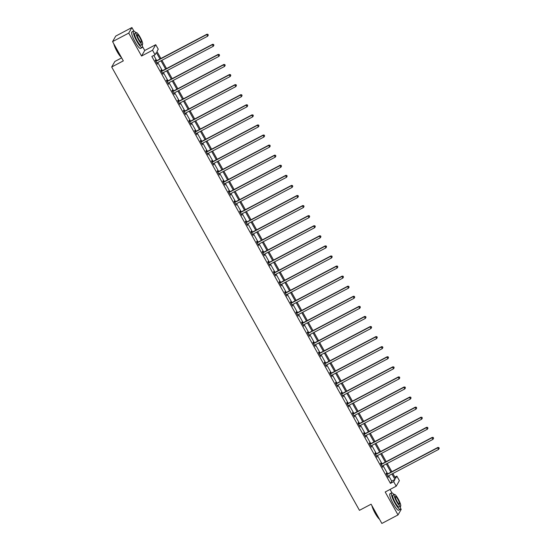 <?xml version="1.0" encoding="UTF-8"?>
<svg xmlns="http://www.w3.org/2000/svg" width="551" height="551" viewBox="0 0 551 551"><rect width="100%" height="100%" fill="white"/><g stroke="black" fill="none" stroke-linecap="round" stroke-linejoin="round"><path stroke-width="0.83" d="M394.881 477.166L396.851 476.133L399.379 480.651L396.197 486.202L393.669 481.677L394.957 479.432L391.933 474.018M121.654 57.876L114.863 61.457L111.688 67.002L359.452 510.329L371.092 504.199L381.857 523.45L398.022 514.93L401.197 509.379L400.584 508.277M391.961 492.849L390.053 489.44M111.688 67.002L123.328 60.872L112.569 41.621L115.744 36.07L131.909 27.55L128.734 33.101L141.552 56.037L152.544 50.237L155.726 44.693L158.254 49.211L156.966 51.463L160.892 58.496M141.552 56.037L144.734 50.485L142.489 46.477M133.865 31.049L131.909 27.55M144.734 50.485L155.726 44.693M112.569 41.621L128.734 33.101M159.976 58.978L156.36 52.51L155.072 54.763L151.842 56.464L390.439 483.385L391.727 481.133L388.703 475.72M387.684 473.901L383.069 465.643M382.05 463.825L377.435 455.56M376.416 453.748L371.801 445.483M370.789 443.665L366.167 435.407M365.155 433.589L360.533 425.331M359.521 423.512L354.906 415.247M353.887 413.429L349.272 405.171M348.253 403.353L343.638 395.095M342.626 393.276L338.004 385.011M336.992 383.193L332.37 374.935M331.358 373.117L326.743 364.858M325.724 363.04L321.109 354.775M320.09 352.964L315.475 344.699M314.456 342.88L309.841 334.622M308.829 332.804L304.207 324.539M303.195 322.728L298.573 314.463M297.561 312.644L292.946 304.386M291.927 302.568L287.312 294.31M286.293 292.491L281.678 284.226M280.666 282.408L276.044 274.15M275.032 272.332L270.41 264.074M269.398 262.255L264.783 253.99M263.764 252.172L259.149 243.914M258.13 242.096L253.515 233.838M252.496 232.019L247.881 223.754M246.869 221.936L242.247 213.678M241.235 211.859L236.613 203.601M235.601 201.783L230.986 193.518M229.967 191.707L225.352 183.442M224.333 181.623L219.718 173.365M218.706 171.547L214.084 163.282M213.072 161.471L208.45 153.206M207.438 151.387L202.823 143.129M201.804 141.311L197.189 133.053M196.17 131.234L191.555 122.969M190.536 121.151L185.921 112.893M184.909 111.075L180.287 102.817M179.275 100.998L174.653 92.733M173.641 90.915L169.026 82.657M168.007 80.839L163.392 72.58M162.373 70.762L157.758 62.497M156.746 60.686L153.805 55.431M156.009 60.961L155.423 59.914L155.21 60.286L157.372 64.164L157.069 62.862A0.744 0.723 -150.2 0 0 156.863 63.034L156.787 63.117M161.643 71.038L161.057 69.991L160.844 70.37L163.006 74.247L162.703 72.939A0.744 0.723 -150.2 0 0 162.497 73.111L162.421 73.2M167.27 81.114L166.691 80.074L166.471 80.446L168.64 84.324L168.337 83.022A0.744 0.723 -150.2 0 0 168.131 83.187L168.055 83.277M172.904 91.197L172.318 90.15L172.105 90.522L174.274 94.4L173.971 93.098A0.744 0.723 -150.2 0 0 173.765 93.271L173.689 93.353M178.538 101.274L177.952 100.227L177.739 100.606L179.908 104.476L179.598 103.175M184.172 111.35L183.586 110.31L183.373 110.682L185.535 114.56L185.232 113.258A0.744 0.723 -150.2 0 0 185.026 113.423L184.957 113.513M189.806 121.434L189.22 120.387L189.007 120.759L191.169 124.636L190.866 123.334M195.433 131.51L194.854 130.463L194.634 130.842L196.803 134.713L196.5 133.411A0.744 0.723 -150.2 0 0 196.294 133.583L196.218 133.673M201.067 141.586L200.481 140.539L200.268 140.918L202.437 144.796L202.134 143.494A0.744 0.723 -150.2 0 0 201.928 143.659L201.852 143.749M206.701 151.67L206.115 150.623L205.902 150.995L208.071 154.872L207.761 153.571A0.744 0.723 -150.2 0 0 207.555 153.736L207.486 153.825M212.335 161.746L211.749 160.699L211.536 161.078L213.698 164.949L213.395 163.647A0.744 0.723 -150.2 0 0 213.189 163.819L213.12 163.909M217.969 171.822L217.383 170.776L217.17 171.154L219.332 175.032L219.029 173.723A0.744 0.723 -150.2 0 0 218.823 173.896L218.747 173.985M223.603 181.906L223.017 180.859L222.804 181.231L224.966 185.108L224.663 183.807A0.744 0.723 -150.2 0 0 224.457 183.972L224.381 184.062M229.23 191.982L228.651 190.935L228.431 191.307L230.6 195.185L230.297 193.883M234.864 202.059L234.278 201.012L234.065 201.39L236.234 205.268L235.931 203.96A0.744 0.723 -150.2 0 0 235.725 204.132L235.649 204.221M240.498 212.142L239.912 211.095L239.699 211.467L241.868 215.345L241.558 214.043M246.132 222.218L245.546 221.171L245.333 221.543L247.495 225.421L247.192 224.119A0.744 0.723 -150.2 0 0 246.986 224.291L246.91 224.374M251.766 232.295L251.18 231.248L250.967 231.627L253.129 235.504L252.826 234.196A0.744 0.723 -150.2 0 0 252.62 234.368L252.544 234.457M257.393 242.371L256.814 241.331L256.594 241.703L258.763 245.581L258.46 244.279A0.744 0.723 -150.2 0 0 258.254 244.444L258.178 244.534M263.027 252.454L262.441 251.408L262.228 251.779L264.397 255.657L264.094 254.355A0.744 0.723 -150.2 0 0 263.888 254.528L263.812 254.61M268.661 262.531L268.075 261.484L267.862 261.863L270.031 265.734L269.721 264.432M274.295 272.607L273.709 271.567L273.496 271.939L275.658 275.817L275.355 274.515A0.744 0.723 -150.2 0 0 275.149 274.68L275.08 274.77M279.929 282.691L279.343 281.644L279.13 282.016L281.292 285.893L280.989 284.591M285.563 292.767L284.977 291.72L284.764 292.099L286.926 295.97L286.623 294.668A0.744 0.723 -150.2 0 0 286.417 294.84L286.341 294.93M291.19 302.843L290.611 301.796L290.391 302.175L292.56 306.053L292.257 304.744A0.744 0.723 -150.2 0 0 292.051 304.917L291.975 305.006M296.824 312.927L296.238 311.88L296.025 312.252L298.194 316.129L297.891 314.828A0.744 0.723 -150.2 0 0 297.685 314.993L297.609 315.082M302.458 323.003L301.872 321.956L301.659 322.335L303.828 326.206L303.518 324.904M308.092 333.079L307.506 332.033L307.293 332.411L309.455 336.289L309.152 334.98A0.744 0.723 -150.2 0 0 308.946 335.153L308.87 335.242M313.726 343.163L313.14 342.116L312.927 342.488L315.089 346.365L314.786 345.064A0.744 0.723 -150.2 0 0 314.58 345.229L314.504 345.319M319.353 353.239L318.774 352.192L318.554 352.564L320.723 356.442L320.42 355.14M324.987 363.316L324.401 362.269L324.188 362.648L326.357 366.525L326.054 365.217A0.744 0.723 -150.2 0 0 325.848 365.389L325.772 365.478M330.621 373.392L330.035 372.352L329.822 372.724L331.991 376.602L331.681 375.3M336.255 383.475L335.669 382.428L335.456 382.8L337.618 386.678L337.315 385.376M341.889 393.552L341.303 392.505L341.09 392.884L343.252 396.754L342.949 395.453A0.744 0.723 -150.2 0 0 342.743 395.625L342.667 395.714M347.523 403.628L346.937 402.588L346.717 402.96L348.886 406.838L348.583 405.536A0.744 0.723 -150.2 0 0 348.377 405.701L348.301 405.791M353.15 413.711L352.564 412.665L352.351 413.036L354.52 416.914L354.217 415.612M358.784 423.788L358.198 422.741L357.985 423.12L360.154 426.991L359.851 425.689M364.418 433.864L363.832 432.817L363.619 433.196L365.781 437.074L365.478 435.772A0.744 0.723 -150.2 0 0 365.272 435.937L365.203 436.027M370.052 443.948L369.466 442.901L369.253 443.273L371.415 447.15L371.112 445.849M375.686 454.024L375.1 452.977L374.887 453.356L377.049 457.227L376.746 455.925A0.744 0.723 -150.2 0 0 376.54 456.097L376.464 456.187M381.313 464.1L380.734 463.054L380.514 463.432L382.683 467.31L382.38 466.001A0.744 0.723 -150.2 0 0 382.174 466.174L382.098 466.263M386.947 474.184L386.361 473.137L386.148 473.509L388.317 477.386L388.014 476.085M396.197 486.202L385.204 491.995L398.022 514.93M390.439 483.385L393.669 481.677M155.072 54.763L152.544 50.237M392.849 473.536L395.563 478.378L396.851 476.133M161.911 60.314L166.526 68.572M167.545 70.39L172.16 78.655M173.172 80.467L177.794 88.732M178.806 90.55L183.428 98.808M184.44 100.626L189.055 108.884M190.074 110.703L194.689 118.968M195.708 120.786L200.323 129.044M201.335 130.862L205.957 139.121M206.969 140.939L211.591 149.204M212.603 151.022L217.218 159.28M218.237 161.099L222.852 169.357M223.871 171.175L228.486 179.44M229.505 181.258L234.12 189.516M235.132 191.335L239.754 199.593M240.766 201.411L245.388 209.676M246.4 211.488L251.015 219.753M252.034 221.571L256.649 229.829M257.668 231.647L262.283 239.912M263.295 241.724L267.917 249.989M268.929 251.807L273.551 260.065M274.563 261.883L279.178 270.142M280.197 271.96L284.812 280.225M285.831 282.043L290.446 290.301M291.465 292.12L296.08 300.378M297.092 302.196L301.714 310.461M302.726 312.279L307.348 320.537M308.36 322.356L312.975 330.614M313.994 332.432L318.609 340.697M319.628 342.508L324.243 350.773M325.255 352.592L329.877 360.85M330.889 362.668L335.511 370.933M336.523 372.745L341.138 381.01M342.157 382.828L346.772 391.086M347.791 392.904L352.406 401.162M353.425 402.981L358.04 411.246M359.052 413.064L363.674 421.322M364.686 423.14L369.308 431.399M370.32 433.217L374.935 441.482M375.954 443.3L380.569 451.558M381.588 453.377L386.203 461.635M387.215 463.453L391.837 471.718M390.921 472.2L386.299 463.935M385.287 462.124L380.665 453.859M379.653 452.04L375.038 443.782M374.019 441.964L369.404 433.699M368.385 431.888L363.77 423.623M362.751 421.804L358.136 413.546M357.124 411.728L352.502 403.47M351.49 401.651L346.868 393.386M345.856 391.568L341.241 383.31M340.222 381.492L335.607 373.234M334.588 371.415L329.973 363.15M328.961 361.332L324.339 353.074M323.327 351.256L318.705 342.998M317.693 341.179L313.078 332.914M312.059 331.103L307.444 322.838M306.425 321.019L301.81 312.761M300.791 310.943L296.176 302.678M295.164 300.867L290.542 292.602M289.53 290.783L284.915 282.525M283.896 280.707L279.281 272.449M278.262 270.631L273.647 262.366M272.628 260.547L268.013 252.289M267.001 250.471L262.379 242.213M261.367 240.394L256.745 232.129M255.733 230.311L251.118 222.053M250.099 220.235L245.484 211.977M244.465 210.158L239.85 201.893M238.838 200.075L234.216 191.817M233.204 189.999L228.582 181.74M227.57 179.922L222.955 171.657M221.936 169.846L217.321 161.581M216.302 159.762L211.687 151.504M210.668 149.686L206.053 141.421M205.041 139.61L200.419 131.345M199.407 129.526L194.785 121.268M193.773 119.45L189.158 111.192M188.139 109.374L183.524 101.109M182.505 99.29L177.89 91.032M176.878 89.214L172.256 80.956M171.244 79.137L166.622 70.872M165.61 69.054L160.995 60.796M391.727 481.133L394.957 479.432M155.795 61.333L155.905 61.326A0.744 0.723 -150.2 0 0 156.174 61.244L206.749 34.596L207.651 36.208L157.076 62.855M155.602 61.003L156.126 60.947A0.744 0.723 -150.2 0 0 156.388 60.865L206.962 34.217L206.749 34.596L207.927 34.52L208.285 35.168L207.927 34.52M208.009 34.376L206.962 34.217M207.651 36.208L208.285 35.168M121.406 57.435A9.098 1.791 -117.8 0 1 117.087 51.539A9.098 1.791 -117.8 0 1 113.802 43.832M114.105 44.362A9.319 1.839 62.2 0 0 117.253 51.484A9.319 1.839 62.2 0 0 121.241 57.146M135.863 32.785A9.319 1.839 62.2 0 0 133.514 31.07A9.319 1.839 62.2 0 0 136.786 41.187A9.319 1.839 62.2 0 0 142.206 47.565A9.319 1.839 62.2 0 0 142.117 44.659M133.514 31.07L131.896 31.924A9.319 1.839 62.2 0 0 135.167 42.041A9.319 1.839 62.2 0 0 140.588 48.412L142.206 47.565M142.475 44.466L140.987 45.251A6.708 1.322 -117.8 0 1 137.089 40.664A6.708 1.322 -117.8 0 1 134.733 33.377L136.221 32.592A6.708 1.322 62.2 0 0 138.576 39.879A6.708 1.322 62.2 0 0 142.475 44.466A6.708 1.322 62.2 0 0 140.119 37.186A6.708 1.322 62.2 0 0 136.221 32.592M138.852 39.403A4.325 0.854 62.2 0 0 141.366 42.358A4.325 0.854 62.2 0 0 139.844 37.661A4.325 0.854 62.2 0 0 137.33 34.706A4.325 0.854 62.2 0 0 138.852 39.403M379.501 519.242A9.098 1.791 -117.8 0 1 375.183 513.346A9.098 1.791 -117.8 0 1 371.897 505.639M372.194 506.169A9.319 1.839 62.2 0 0 375.348 513.284A9.319 1.839 62.2 0 0 379.336 518.946M393.951 494.591A9.319 1.839 62.2 0 0 391.609 492.876A9.319 1.839 62.2 0 0 394.881 502.994A9.319 1.839 62.2 0 0 400.302 509.365A9.319 1.839 62.2 0 0 400.212 506.465M391.609 492.876L389.991 493.724A9.319 1.839 62.2 0 0 393.262 503.848A9.319 1.839 62.2 0 0 398.683 510.219L400.302 509.365M400.57 506.273L399.082 507.058A6.708 1.322 -117.8 0 1 395.184 502.471A6.708 1.322 -117.8 0 1 392.829 495.184L394.316 494.399A6.708 1.322 62.2 0 0 396.672 501.685A6.708 1.322 62.2 0 0 400.57 506.273A6.708 1.322 62.2 0 0 398.215 498.986A6.708 1.322 62.2 0 0 394.316 494.399M396.94 501.203A4.325 0.854 62.2 0 0 399.461 504.165A4.325 0.854 62.2 0 0 397.939 499.468A4.325 0.854 62.2 0 0 395.425 496.513A4.325 0.854 62.2 0 0 396.94 501.203M161.422 71.416L161.539 71.403A0.744 0.723 -150.2 0 0 161.808 71.32L212.383 44.672L213.285 46.284L162.71 72.939M161.236 71.079L161.753 71.024A0.744 0.723 -150.2 0 0 162.022 70.948L212.596 44.3L212.383 44.672L213.561 44.603L213.919 45.244L213.561 44.603M213.643 44.452L212.596 44.3M213.285 46.284L213.919 45.244M167.056 81.493L167.173 81.479A0.744 0.723 -150.2 0 0 167.442 81.396L218.017 54.749L218.919 56.367L168.344 83.015M166.87 81.155L167.387 81.107A0.744 0.723 -150.2 0 0 167.656 81.025L218.23 54.377L218.017 54.749L219.195 54.68L219.553 55.327L219.195 54.68M219.277 54.528L218.23 54.377M218.919 56.367L219.553 55.327M172.69 91.569L172.807 91.556A0.744 0.723 -150.2 0 0 173.076 91.48L223.651 64.832L224.553 66.444L173.978 93.091M172.504 91.239L173.021 91.184A0.744 0.723 -150.2 0 0 173.289 91.101L223.864 64.453L223.651 64.832L224.822 64.756L225.187 65.404L224.822 64.756M224.911 64.612L223.864 64.453M224.553 66.444L225.187 65.404M178.324 101.653L178.441 101.639A0.744 0.723 -150.2 0 0 178.71 101.556L229.285 74.908L230.187 76.52L179.612 103.175A0.744 0.723 -150.2 0 0 179.392 103.347L179.323 103.436M178.138 101.315L178.655 101.26A0.744 0.723 -150.2 0 0 178.923 101.184L229.498 74.53L229.285 74.908L230.456 74.84L230.821 75.48L230.456 74.84M230.545 74.688L229.498 74.53M230.187 76.52L230.821 75.48M183.958 111.729L184.075 111.715A0.744 0.723 -150.2 0 0 184.337 111.633L234.912 84.985L235.814 86.603L185.239 113.251M183.772 111.392L184.289 111.343A0.744 0.723 -150.2 0 0 184.557 111.261L235.132 84.613L234.912 84.985L236.09 84.916L236.448 85.563L236.09 84.916M236.179 84.764L235.132 84.613M235.814 86.603L236.448 85.563M189.585 121.805L189.702 121.792A0.744 0.723 -150.2 0 0 189.971 121.716L240.546 95.068L241.448 96.68L190.873 123.328A0.744 0.723 -150.2 0 0 190.66 123.5L190.584 123.589M189.399 121.475L189.923 121.42A0.744 0.723 -150.2 0 0 190.185 121.337L240.759 94.689L240.546 95.068L241.724 94.992L242.082 95.64L241.724 94.992M241.806 94.841L240.759 94.689M241.448 96.68L242.082 95.64M195.219 131.882L195.336 131.875A0.744 0.723 -150.2 0 0 195.605 131.792L246.18 105.145L247.082 106.756L196.507 133.411M195.033 131.551L195.55 131.496A0.744 0.723 -150.2 0 0 195.819 131.42L246.393 104.766L246.18 105.145L247.358 105.076L247.716 105.716L247.358 105.076M247.44 104.924L246.393 104.766M247.082 106.756L247.716 105.716M200.853 141.965L200.97 141.951A0.744 0.723 -150.2 0 0 201.239 141.869L251.814 115.221L252.716 116.84L202.141 143.487M200.667 141.628L201.184 141.579A0.744 0.723 -150.2 0 0 201.452 141.497L252.027 114.849L251.814 115.221L252.992 115.152L253.35 115.8L252.992 115.152M253.074 115.001L252.027 114.849M252.716 116.84L253.35 115.8M206.487 152.042L206.604 152.028A0.744 0.723 -150.2 0 0 206.873 151.952L257.448 125.297L258.35 126.916L207.775 153.564M206.301 151.711L206.818 151.656A0.744 0.723 -150.2 0 0 207.086 151.573L257.661 124.925L257.448 125.297L258.619 125.229L258.984 125.876L258.619 125.229M258.708 125.077L257.661 124.925M258.35 126.916L258.984 125.876M212.121 162.118L212.238 162.111A0.744 0.723 -150.2 0 0 212.5 162.028L263.075 135.381L263.977 136.992L213.409 163.64M211.935 161.787L212.452 161.732A0.744 0.723 -150.2 0 0 212.72 161.657L263.295 135.002L263.075 135.381L264.253 135.305L264.618 135.952L264.253 135.305M264.342 135.16L263.295 135.002M263.977 136.992L264.618 135.952M217.755 172.201L217.865 172.188A0.744 0.723 -150.2 0 0 218.134 172.105L268.709 145.457L269.611 147.076L219.036 173.723M217.562 171.864L218.086 171.816A0.744 0.723 -150.2 0 0 218.348 171.733L268.922 145.085L268.709 145.457L269.887 145.388L270.245 146.036L269.887 145.388M269.969 145.237L268.922 145.085M269.611 147.076L270.245 146.036M223.382 182.278L223.499 182.264A0.744 0.723 -150.2 0 0 223.768 182.188L274.343 155.534L275.245 157.152L224.67 183.8M223.196 181.947L223.713 181.892A0.744 0.723 -150.2 0 0 223.981 181.809L274.556 155.162L274.343 155.534L275.521 155.465L275.879 156.112L275.521 155.465M275.603 155.313L274.556 155.162M275.245 157.152L275.879 156.112M229.016 192.354L229.133 192.347A0.744 0.723 -150.2 0 0 229.402 192.265L279.977 165.617L280.879 167.228L230.304 193.876A0.744 0.723 -150.2 0 0 230.091 194.055L230.015 194.138M228.83 192.024L229.347 191.968A0.744 0.723 -150.2 0 0 229.615 191.886L280.19 165.238L279.977 165.617L281.155 165.541L281.513 166.188L281.155 165.541M281.237 165.396L280.19 165.238M280.879 167.228L281.513 166.188M234.65 202.437L234.767 202.424A0.744 0.723 -150.2 0 0 235.036 202.341L285.611 175.693L286.513 177.312L235.938 203.96M234.464 202.1L234.981 202.045A0.744 0.723 -150.2 0 0 235.249 201.969L285.824 175.321L285.611 175.693L286.782 175.624L287.147 176.272L286.782 175.624M286.871 175.473L285.824 175.321M286.513 177.312L287.147 176.272M240.284 212.514L240.401 212.5A0.744 0.723 -150.2 0 0 240.67 212.424L291.238 185.77L292.147 187.388L241.572 214.036A0.744 0.723 -150.2 0 0 241.352 214.208L241.283 214.298M240.098 212.176L240.615 212.128A0.744 0.723 -150.2 0 0 240.883 212.045L291.458 185.398L291.238 185.77L292.416 185.701L292.781 186.348L292.416 185.701M292.505 185.549L291.458 185.398M292.147 187.388L292.781 186.348M245.918 222.59L246.035 222.583A0.744 0.723 -150.2 0 0 246.297 222.501L296.872 195.853L297.774 197.465L247.199 224.112M245.732 222.26L246.249 222.205A0.744 0.723 -150.2 0 0 246.517 222.122L297.085 195.474L296.872 195.853L298.05 195.777L298.408 196.425L298.05 195.777M298.139 195.633L297.085 195.474M297.774 197.465L298.408 196.425M251.545 232.674L251.662 232.66A0.744 0.723 -150.2 0 0 251.931 232.577L302.506 205.929L303.408 207.541L252.833 234.196M251.359 232.336L251.883 232.281A0.744 0.723 -150.2 0 0 252.144 232.205L302.719 205.557L302.506 205.929L303.684 205.86L304.042 206.501L303.684 205.86M303.766 205.709L302.719 205.557M303.408 207.541L304.042 206.501M257.179 242.75L257.296 242.736A0.744 0.723 -150.2 0 0 257.565 242.654L308.14 216.006L309.042 217.624L258.467 244.272M256.993 242.412L257.51 242.364A0.744 0.723 -150.2 0 0 257.778 242.282L308.353 215.634L308.14 216.006L309.318 215.937L309.676 216.584L309.318 215.937M309.4 215.785L308.353 215.634M309.042 217.624L309.676 216.584M262.813 252.826L262.93 252.813A0.744 0.723 -150.2 0 0 263.199 252.737L313.774 226.089L314.676 227.701L264.101 254.348M262.627 252.496L263.144 252.441A0.744 0.723 -150.2 0 0 263.412 252.358L313.987 225.71L313.774 226.089L314.952 226.013L315.31 226.661L314.952 226.013M315.034 225.862L313.987 225.71M314.676 227.701L315.31 226.661M268.447 262.903L268.564 262.896A0.744 0.723 -150.2 0 0 268.833 262.813L319.408 236.165L320.31 237.777L269.735 264.432A0.744 0.723 -150.2 0 0 269.515 264.604L269.446 264.694M268.261 262.572L268.778 262.517A0.744 0.723 -150.2 0 0 269.046 262.441L319.621 235.787L319.408 236.165L320.579 236.097L320.944 236.737L320.579 236.097M320.668 235.945L319.621 235.787M320.31 237.777L320.944 236.737M274.081 272.986L274.198 272.972A0.744 0.723 -150.2 0 0 274.46 272.89L325.035 246.242L325.937 247.86L275.369 274.508M273.895 272.649L274.412 272.6A0.744 0.723 -150.2 0 0 274.68 272.518L325.255 245.87L325.035 246.242L326.213 246.173L326.578 246.82L326.213 246.173M326.302 246.021L325.255 245.87M325.937 247.86L326.578 246.82M279.715 283.062L279.825 283.049A0.744 0.723 -150.2 0 0 280.094 282.973L330.669 256.318L331.571 257.937L280.996 284.585A0.744 0.723 -150.2 0 0 280.783 284.757L280.707 284.846M279.522 282.732L280.046 282.677A0.744 0.723 -150.2 0 0 280.307 282.594L330.882 255.946L330.669 256.318L331.847 256.249L332.205 256.897L331.847 256.249M331.929 256.098L330.882 255.946M331.571 257.937L332.205 256.897M285.342 293.139L285.459 293.132A0.744 0.723 -150.2 0 0 285.728 293.049L336.303 266.402L337.205 268.013L286.63 294.668M285.156 292.808L285.673 292.753A0.744 0.723 -150.2 0 0 285.941 292.677L336.516 266.023L336.303 266.402L337.481 266.326L337.839 266.973L337.481 266.326M337.563 266.181L336.516 266.023M337.205 268.013L337.839 266.973M290.976 303.222L291.093 303.208A0.744 0.723 -150.2 0 0 291.362 303.126L341.937 276.478L342.839 278.097L292.264 304.744M290.79 302.885L291.307 302.836A0.744 0.723 -150.2 0 0 291.575 302.754L342.15 276.106L341.937 276.478L343.115 276.409L343.473 277.057L343.115 276.409M343.197 276.258L342.15 276.106M342.839 278.097L343.473 277.057M296.61 313.299L296.727 313.285A0.744 0.723 -150.2 0 0 296.996 313.209L347.571 286.554L348.473 288.173L297.898 314.821M296.424 312.968L296.941 312.913A0.744 0.723 -150.2 0 0 297.209 312.83L347.784 286.183L347.571 286.554L348.742 286.486L349.107 287.133L348.742 286.486M348.831 286.334L347.784 286.183M348.473 288.173L349.107 287.133M302.244 323.375L302.361 323.368A0.744 0.723 -150.2 0 0 302.63 323.285L353.198 296.638L354.107 298.249L303.532 324.897A0.744 0.723 -150.2 0 0 303.312 325.076L303.243 325.159M302.058 323.044L302.575 322.989A0.744 0.723 -150.2 0 0 302.843 322.914L353.418 296.259L353.198 296.638L354.376 296.562L354.741 297.209L354.376 296.562M354.465 296.417L353.418 296.259M354.107 298.249L354.741 297.209M307.878 333.458L307.995 333.445A0.744 0.723 -150.2 0 0 308.257 333.362L358.832 306.714L359.734 308.333L309.159 334.98M307.692 333.121L308.209 333.073A0.744 0.723 -150.2 0 0 308.477 332.99L359.045 306.342L358.832 306.714L360.01 306.645L360.368 307.293L360.01 306.645M360.099 306.494L359.045 306.342M359.734 308.333L360.368 307.293M313.505 343.535L313.622 343.521A0.744 0.723 -150.2 0 0 313.891 343.445L364.466 316.791L365.368 318.409L314.793 345.057M313.319 343.197L313.836 343.149A0.744 0.723 -150.2 0 0 314.104 343.066L364.679 316.419L364.466 316.791L365.644 316.722L366.002 317.369L365.644 316.722M365.726 316.57L364.679 316.419M365.368 318.409L366.002 317.369M319.139 353.611L319.256 353.604A0.744 0.723 -150.2 0 0 319.525 353.522L370.1 326.874L371.002 328.486L320.427 355.133A0.744 0.723 -150.2 0 0 320.214 355.312L320.138 355.395M318.953 353.281L319.47 353.225A0.744 0.723 -150.2 0 0 319.738 353.143L370.313 326.495L370.1 326.874L371.278 326.798L371.636 327.446L371.278 326.798M371.36 326.653L370.313 326.495M371.002 328.486L371.636 327.446M324.773 363.694L324.89 363.681A0.744 0.723 -150.2 0 0 325.159 363.598L375.734 336.95L376.636 338.562L326.061 365.217M324.587 363.357L325.104 363.302A0.744 0.723 -150.2 0 0 325.372 363.226L375.947 336.578L375.734 336.95L376.905 336.881L377.27 337.522L376.905 336.881M376.994 336.73L375.947 336.578M376.636 338.562L377.27 337.522M330.407 373.771L330.524 373.757A0.744 0.723 -150.2 0 0 330.793 373.674L381.368 347.027L382.27 348.645L331.695 375.293A0.744 0.723 -150.2 0 0 331.475 375.465L331.406 375.555M330.221 373.433L330.738 373.385A0.744 0.723 -150.2 0 0 331.006 373.303L381.581 346.655L381.368 347.027L382.539 346.958L382.904 347.605L382.539 346.958M382.628 346.806L381.581 346.655M382.27 348.645L382.904 347.605M336.041 383.847L336.158 383.833A0.744 0.723 -150.2 0 0 336.42 383.758L386.995 357.11L387.897 358.722L337.322 385.369A0.744 0.723 -150.2 0 0 337.109 385.548L337.04 385.631M335.855 383.517L336.372 383.462A0.744 0.723 -150.2 0 0 336.64 383.379L387.215 356.731L386.995 357.11L388.173 357.034L388.538 357.682L388.173 357.034M388.262 356.89L387.215 356.731M387.897 358.722L388.538 357.682M341.675 393.931L341.785 393.917A0.744 0.723 -150.2 0 0 342.054 393.834L392.629 367.186L393.531 368.798L342.956 395.453M341.482 393.593L342.006 393.538A0.744 0.723 -150.2 0 0 342.267 393.462L392.842 366.808L392.629 367.186L393.807 367.118L394.165 367.758L393.807 367.118M393.889 366.966L392.842 366.808M393.531 368.798L394.165 367.758M347.302 404.007L347.419 403.993A0.744 0.723 -150.2 0 0 347.688 403.911L398.263 377.263L399.165 378.881L348.59 405.529M347.116 403.669L347.633 403.621A0.744 0.723 -150.2 0 0 347.901 403.539L398.476 376.891L398.263 377.263L399.441 377.194L399.799 377.841L399.441 377.194M399.523 377.042L398.476 376.891M399.165 378.881L399.799 377.841M352.936 414.083L353.053 414.07A0.744 0.723 -150.2 0 0 353.322 413.994L403.897 387.346L404.799 388.958L354.224 415.606A0.744 0.723 -150.2 0 0 354.011 415.778L353.935 415.867M352.75 413.753L353.267 413.698A0.744 0.723 -150.2 0 0 353.535 413.615L404.11 386.967L403.897 387.346L405.075 387.27L405.433 387.918L405.075 387.27M405.157 387.119L404.11 386.967M404.799 388.958L405.433 387.918M358.57 424.16L358.687 424.153A0.744 0.723 -150.2 0 0 358.956 424.07L409.531 397.423L410.433 399.034L359.858 425.689A0.744 0.723 -150.2 0 0 359.638 425.861L359.569 425.951M358.384 423.829L358.901 423.774A0.744 0.723 -150.2 0 0 359.169 423.698L409.744 397.044L409.531 397.423L410.702 397.354L411.067 397.994L410.702 397.354M410.791 397.202L409.744 397.044M410.433 399.034L411.067 397.994M364.204 434.243L364.321 434.229A0.744 0.723 -150.2 0 0 364.59 434.147L415.158 407.499L416.067 409.118L365.492 435.765M364.018 433.906L364.535 433.857A0.744 0.723 -150.2 0 0 364.803 433.775L415.378 407.127L415.158 407.499L416.336 407.43L416.701 408.077L416.336 407.43M416.425 407.279L415.378 407.127M416.067 409.118L416.701 408.077M369.838 444.32L369.948 444.306A0.744 0.723 -150.2 0 0 370.217 444.23L420.792 417.575L421.694 419.194L371.119 445.842A0.744 0.723 -150.2 0 0 370.906 446.014L370.83 446.103M369.652 443.989L370.169 443.934A0.744 0.723 -150.2 0 0 370.437 443.851L421.005 417.203L420.792 417.575L421.97 417.506L422.328 418.154L421.97 417.506M422.052 417.355L421.005 417.203M421.694 419.194L422.328 418.154M375.465 454.396L375.582 454.389A0.744 0.723 -150.2 0 0 375.851 454.306L426.426 427.659L427.328 429.27L376.753 455.918M375.279 454.065L375.796 454.01A0.744 0.723 -150.2 0 0 376.064 453.934L426.639 427.28L426.426 427.659L427.604 427.583L427.962 428.23L427.604 427.583M427.686 427.438L426.639 427.28M427.328 429.27L427.962 428.23M381.099 464.479L381.216 464.465A0.744 0.723 -150.2 0 0 381.485 464.383L432.06 437.735L432.962 439.354L382.387 466.001M380.913 464.142L381.43 464.094A0.744 0.723 -150.2 0 0 381.698 464.011L432.273 437.363L432.06 437.735L433.238 437.666L433.596 438.314L433.238 437.666M433.32 437.515L432.273 437.363M432.962 439.354L433.596 438.314M386.733 474.556L386.85 474.542A0.744 0.723 -150.2 0 0 387.119 474.466L437.694 447.811L438.596 449.43L388.021 476.078A0.744 0.723 -150.2 0 0 387.808 476.25L387.732 476.339M386.547 474.225L387.064 474.17A0.744 0.723 -150.2 0 0 387.332 474.087L437.907 447.44L437.694 447.811L438.865 447.743L439.23 448.39L438.865 447.743M438.954 447.591L437.907 447.44M438.596 449.43L439.23 448.39M155.905 61.326L156.126 60.947M156.174 61.244L156.388 60.865M161.539 71.403L161.753 71.024M161.808 71.32L162.022 70.948M167.173 81.479L167.387 81.107M167.442 81.396L167.656 81.025M172.807 91.556L173.021 91.184M173.076 91.48L173.289 91.101M178.441 101.639L178.655 101.26M178.71 101.556L178.923 101.184M184.075 111.715L184.289 111.343M184.337 111.633L184.557 111.261M189.702 121.792L189.923 121.42M189.971 121.716L190.185 121.337M195.336 131.875L195.55 131.496M195.605 131.792L195.819 131.42M200.97 141.951L201.184 141.579M201.239 141.869L201.452 141.497M206.604 152.028L206.818 151.656M206.873 151.952L207.086 151.573M212.238 162.111L212.452 161.732M212.5 162.028L212.72 161.657M217.865 172.188L218.086 171.816M218.134 172.105L218.348 171.733M223.499 182.264L223.713 181.892M223.768 182.188L223.981 181.809M229.133 192.347L229.347 191.968M229.402 192.265L229.615 191.886M234.767 202.424L234.981 202.045M235.036 202.341L235.249 201.969M240.401 212.5L240.615 212.128M240.67 212.424L240.883 212.045M246.035 222.583L246.249 222.205M246.297 222.501L246.517 222.122M251.662 232.66L251.883 232.281M251.931 232.577L252.144 232.205M257.296 242.736L257.51 242.364M257.565 242.654L257.778 242.282M262.93 252.813L263.144 252.441M263.199 252.737L263.412 252.358M268.564 262.896L268.778 262.517M268.833 262.813L269.046 262.441M274.198 272.972L274.412 272.6M274.46 272.89L274.68 272.518M279.825 283.049L280.046 282.677M280.094 282.973L280.307 282.594M285.459 293.132L285.673 292.753M285.728 293.049L285.941 292.677M291.093 303.208L291.307 302.836M291.362 303.126L291.575 302.754M296.727 313.285L296.941 312.913M296.996 313.209L297.209 312.83M302.361 323.368L302.575 322.989M302.63 323.285L302.843 322.914M307.995 333.445L308.209 333.073M308.257 333.362L308.477 332.99M313.622 343.521L313.836 343.149M313.891 343.445L314.104 343.066M319.256 353.604L319.47 353.225M319.525 353.522L319.738 353.143M324.89 363.681L325.104 363.302M325.159 363.598L325.372 363.226M330.524 373.757L330.738 373.385M330.793 373.674L331.006 373.303M336.158 383.833L336.372 383.462M336.42 383.758L336.64 383.379M341.785 393.917L342.006 393.538M342.054 393.834L342.267 393.462M347.419 403.993L347.633 403.621M347.688 403.911L347.901 403.539M353.053 414.07L353.267 413.698M353.322 413.994L353.535 413.615M358.687 424.153L358.901 423.774M358.956 424.07L359.169 423.698M364.321 434.229L364.535 433.857M364.59 434.147L364.803 433.775M369.948 444.306L370.169 443.934M370.217 444.23L370.437 443.851M375.582 454.389L375.796 454.01M375.851 454.306L376.064 453.934M381.216 464.465L381.43 464.094M381.485 464.383L381.698 464.011M386.85 474.542L387.064 474.17M387.119 474.466L387.332 474.087"/></g></svg>
